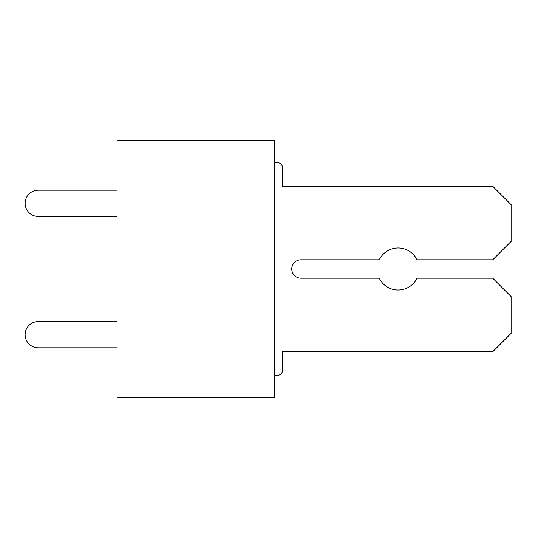 <?xml version="1.0" encoding="UTF-8"?>
<svg xmlns="http://www.w3.org/2000/svg" width="538" height="538" viewBox="0 0 538 538"><rect width="100%" height="100%" fill="white"/><g stroke="black" fill="none" stroke-linecap="round" stroke-linejoin="round"><path stroke-width="0.81" d="M274.689 397.716L274.689 140.284L117.076 140.284L117.076 397.716L274.689 397.716M38.272 321.536L117.076 321.536L38.272 321.536A13.134 13.134 0 0 0 25.138 334.67A13.134 13.134 0 0 0 38.272 347.804L117.076 347.804L38.272 347.804M282.571 186.256L282.571 167.869L282.571 186.256L282.571 167.869L282.571 186.256L492.714 186.256L511.1 204.642L511.1 241.421L492.714 259.807L417.044 259.807A21.016 21.016 0 0 0 379.25 259.807L300.957 259.807A9.193 9.193 0 0 0 291.764 269A9.193 9.193 0 0 0 300.957 278.193L379.25 278.193A21.016 21.016 0 0 0 417.044 278.193L492.714 278.193L511.1 296.579L511.1 333.358L492.714 351.744L282.571 351.744L282.571 370.131A5.259 5.259 0 0 1 277.312 375.383L274.689 375.383M277.312 162.617L274.689 162.617L277.312 162.617A5.259 5.259 0 0 1 282.571 167.869M38.272 190.196L117.076 190.196L38.272 190.196A13.134 13.134 0 0 0 25.138 203.33A13.134 13.134 0 0 0 38.272 216.464L117.076 216.464L38.272 216.464M300.957 259.807A9.193 9.193 0 0 0 291.764 269A9.193 9.193 0 0 0 300.957 278.193A9.193 9.193 0 0 1 291.764 269A9.193 9.193 0 0 1 300.957 259.807A9.193 9.193 0 0 0 291.764 269A9.193 9.193 0 0 0 300.957 278.193M282.571 351.744L282.571 370.131"/></g></svg>
